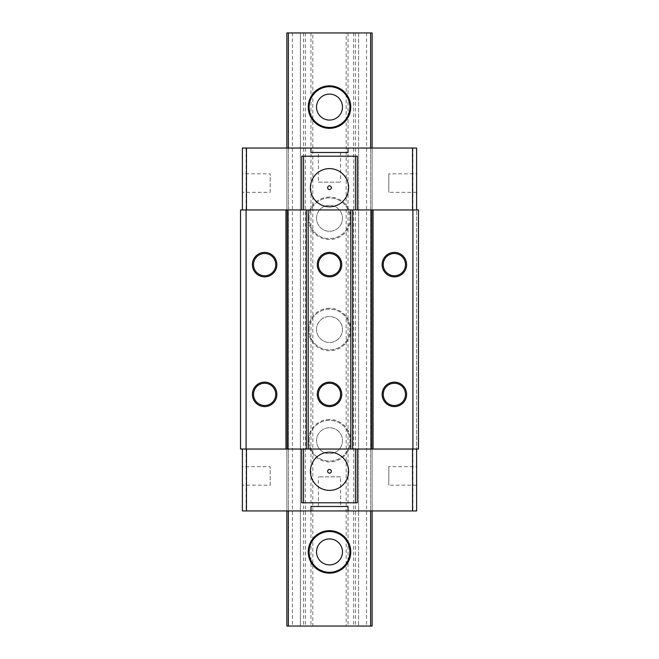 <?xml version="1.0" encoding="UTF-8"?>
<svg xmlns="http://www.w3.org/2000/svg" width="659" height="659" viewBox="0 0 659 659"><rect width="100%" height="100%" fill="white"/><g stroke="black" fill="none" stroke-linecap="round" stroke-linejoin="round"><path stroke-width="0.49" stroke-dasharray="3.29 2.47" d="M242.388 209.949L242.388 148.044L416.612 148.044L416.612 510.947L242.388 510.947L242.388 449.043L240.535 449.043L240.535 209.949L418.465 209.949L418.465 449.043L416.612 449.043L416.612 209.949M416.612 466.654L416.612 485.189L416.612 466.654L388.81 466.654L388.81 485.189L388.81 466.654M416.612 173.811L416.612 192.346L416.612 173.811L388.81 173.811L388.81 192.346L388.81 173.811M416.612 449.043L242.388 449.043M310.966 510.947L310.966 506.499L348.034 506.499L348.034 510.947M301.698 502.792L357.302 502.792M329.5 452.198A19.086 19.086 0 0 1 348.595 471.284A19.086 19.086 0 0 1 329.5 490.378A19.086 19.086 0 0 1 310.414 471.284A19.086 19.086 0 0 1 329.5 452.198M329.5 469.43A1.853 1.853 0 0 1 331.353 471.284A1.853 1.853 0 0 1 329.5 473.137A1.853 1.853 0 0 1 327.647 471.284A1.853 1.853 0 0 1 329.5 469.43M340.621 506.499L318.379 506.499L340.621 506.499L340.621 476.844L318.379 476.844L340.621 476.844M318.379 506.499L318.379 476.844M242.388 466.654L242.388 485.189L242.388 466.654L270.19 466.654L270.19 485.189L242.388 485.189M242.388 173.811L242.388 192.346L242.388 173.811L270.19 173.811L270.19 192.346L242.388 192.346M246.095 148.044L246.095 510.947M264.63 405.491A11.121 11.121 0 0 0 275.75 394.37A11.121 11.121 0 0 0 264.63 383.25A11.121 11.121 0 0 0 253.509 394.37A11.121 11.121 0 0 0 264.63 405.491M394.37 275.75A11.121 11.121 0 0 0 405.491 264.63A11.121 11.121 0 0 0 394.37 253.509A11.121 11.121 0 0 0 383.25 264.63A11.121 11.121 0 0 0 394.37 275.75M394.37 405.491A11.121 11.121 0 0 0 405.491 394.37A11.121 11.121 0 0 0 394.37 383.25A11.121 11.121 0 0 0 383.25 394.37A11.121 11.121 0 0 0 394.37 405.491M329.5 405.491A11.121 11.121 0 0 0 340.621 394.37A11.121 11.121 0 0 0 329.5 383.25A11.121 11.121 0 0 0 318.379 394.37A11.121 11.121 0 0 0 329.5 405.491M264.63 275.75A11.121 11.121 0 0 0 275.75 264.63A11.121 11.121 0 0 0 264.63 253.509A11.121 11.121 0 0 0 253.509 264.63A11.121 11.121 0 0 0 264.63 275.75M329.5 275.75A11.121 11.121 0 0 0 340.621 264.63A11.121 11.121 0 0 0 329.5 253.509A11.121 11.121 0 0 0 318.379 264.63A11.121 11.121 0 0 0 329.5 275.75M372.129 148.044L358.603 148.044L372.129 148.044L372.129 510.947M348.034 148.044L348.034 152.493L310.966 152.493L310.966 148.044M357.302 156.199L301.698 156.199M329.5 206.802A19.086 19.086 0 0 1 310.414 187.708A19.086 19.086 0 0 1 329.5 168.622A19.086 19.086 0 0 1 348.595 187.708A19.086 19.086 0 0 1 329.5 206.802M329.5 189.561A1.853 1.853 0 0 1 327.647 187.708A1.853 1.853 0 0 1 329.5 185.854A1.853 1.853 0 0 1 331.353 187.708A1.853 1.853 0 0 1 329.5 189.561M318.379 152.493L340.621 152.493L318.379 152.493L318.379 182.148L340.621 182.148L318.379 182.148M340.621 152.493L340.621 182.148M286.871 148.044L286.871 510.947M300.405 148.044L300.405 510.947L300.405 148.044M288.354 148.044L288.354 510.947L288.354 148.044M370.646 148.044L370.646 510.947L370.646 148.044M358.603 148.044L358.603 510.947L358.603 148.044M412.905 148.044L412.905 510.947M270.19 485.189L270.19 466.654M270.19 192.346L270.19 173.811M416.612 485.189L388.81 485.189M416.612 192.346L388.81 192.346M292.431 32.95L292.431 626.05L300.405 626.05L300.405 32.95L300.405 626.05L286.871 626.05L286.871 32.95L312.819 32.95L312.819 626.05L346.181 626.05L346.181 32.95L312.819 32.95M346.181 32.95L372.129 32.95L358.603 32.95L372.129 32.95L372.129 626.05L358.603 626.05L372.129 626.05L366.569 626.05L366.569 32.95M329.5 419.462A21.245 21.245 0 0 0 308.255 440.706A21.245 21.245 0 0 0 329.5 461.951A21.245 21.245 0 0 0 350.745 440.706A21.245 21.245 0 0 0 329.5 419.462M329.5 308.255A21.245 21.245 0 0 0 308.255 329.5A21.245 21.245 0 0 0 329.5 350.745A21.245 21.245 0 0 0 350.745 329.5A21.245 21.245 0 0 0 329.5 308.255M329.5 197.049A21.245 21.245 0 0 0 308.255 218.294A21.245 21.245 0 0 0 329.5 239.538A21.245 21.245 0 0 0 350.745 218.294A21.245 21.245 0 0 0 329.5 197.049M358.603 32.95L358.603 626.05L358.603 32.95M372.129 32.95L372.129 626.05L372.129 32.95M355.448 32.95L355.448 626.05L366.569 626.05M353.595 32.95L353.595 626.05L355.448 626.05M348.034 32.95L348.034 626.05L353.595 626.05M348.034 626.05L346.181 626.05M316.526 551.913A12.974 12.974 0 0 1 329.5 538.938A12.974 12.974 0 0 1 342.474 551.913A12.974 12.974 0 0 1 329.5 564.887A12.974 12.974 0 0 1 316.526 551.913M316.526 440.706A12.974 12.974 0 0 1 329.5 427.732A12.974 12.974 0 0 1 342.474 440.706A12.974 12.974 0 0 1 329.5 453.68A12.974 12.974 0 0 1 316.526 440.706A12.974 12.974 0 0 0 329.5 453.68A12.974 12.974 0 0 0 342.474 440.706A12.974 12.974 0 0 0 329.5 427.732A12.974 12.974 0 0 0 316.526 440.706M316.526 329.5A12.974 12.974 0 0 1 329.5 316.526A12.974 12.974 0 0 1 342.474 329.5A12.974 12.974 0 0 1 329.5 342.474A12.974 12.974 0 0 1 316.526 329.5A12.974 12.974 0 0 0 329.5 342.474A12.974 12.974 0 0 0 342.474 329.5A12.974 12.974 0 0 0 329.5 316.526A12.974 12.974 0 0 0 316.526 329.5M316.526 218.294A12.974 12.974 0 0 1 329.5 205.32A12.974 12.974 0 0 1 342.474 218.294A12.974 12.974 0 0 1 329.5 231.268A12.974 12.974 0 0 1 316.526 218.294A12.974 12.974 0 0 0 329.5 231.268A12.974 12.974 0 0 0 342.474 218.294A12.974 12.974 0 0 0 329.5 205.32A12.974 12.974 0 0 0 316.526 218.294M316.526 107.087A12.974 12.974 0 0 1 329.5 94.113A12.974 12.974 0 0 1 342.474 107.087A12.974 12.974 0 0 1 329.5 120.062A12.974 12.974 0 0 1 316.526 107.087M312.819 626.05L292.431 626.05M310.966 32.95L310.966 626.05M305.405 32.95L305.405 626.05M303.552 32.95L303.552 626.05M286.871 32.95L286.871 626.05L286.871 32.95M309.112 551.913A20.388 20.388 0 0 1 329.5 531.525A20.388 20.388 0 0 1 349.888 551.913A20.388 20.388 0 0 1 329.5 572.3A20.388 20.388 0 0 1 309.112 551.913M309.112 440.706A20.388 20.388 0 0 1 329.5 420.318A20.388 20.388 0 0 1 349.888 440.706A20.388 20.388 0 0 1 329.5 461.094A20.388 20.388 0 0 1 309.112 440.706A20.388 20.388 0 0 0 329.5 461.094A20.388 20.388 0 0 0 349.888 440.706A20.388 20.388 0 0 0 329.5 420.318A20.388 20.388 0 0 0 309.112 440.706M309.112 329.5A20.388 20.388 0 0 1 329.5 309.112A20.388 20.388 0 0 1 349.888 329.5A20.388 20.388 0 0 1 329.5 349.888A20.388 20.388 0 0 1 309.112 329.5A20.388 20.388 0 0 0 329.5 349.888A20.388 20.388 0 0 0 349.888 329.5A20.388 20.388 0 0 0 329.5 309.112A20.388 20.388 0 0 0 309.112 329.5M309.112 218.294A20.388 20.388 0 0 1 329.5 197.906A20.388 20.388 0 0 1 349.888 218.294A20.388 20.388 0 0 1 329.5 238.682A20.388 20.388 0 0 1 309.112 218.294A20.388 20.388 0 0 0 329.5 238.682A20.388 20.388 0 0 0 349.888 218.294A20.388 20.388 0 0 0 329.5 197.906A20.388 20.388 0 0 0 309.112 218.294M309.112 107.087A20.388 20.388 0 0 1 329.5 86.7A20.388 20.388 0 0 1 349.888 107.087A20.388 20.388 0 0 1 329.5 127.475A20.388 20.388 0 0 1 309.112 107.087"/><path stroke-width="0.99" d="M412.534 449.043L412.534 510.947L416.612 510.947L416.612 449.043M416.612 209.949L416.612 148.044L310.966 148.044L310.966 152.493L348.034 152.493L348.034 148.044M240.535 449.043L418.465 449.043L418.465 209.949L240.535 209.949L240.535 449.043M310.966 510.947L348.034 510.947L348.034 506.499L310.966 506.499L310.966 510.947L242.388 510.947L242.388 449.043M412.534 510.947L348.034 510.947M357.302 449.043L357.302 502.792L301.698 502.792L301.698 449.043M246.466 449.043L246.466 510.947M303.552 449.043L303.552 502.792M355.448 449.043L355.448 502.792M329.5 490.378A19.086 19.086 0 0 0 348.595 471.284A19.086 19.086 0 0 0 329.5 452.198A19.086 19.086 0 0 0 310.414 471.284A19.086 19.086 0 0 0 329.5 490.378M329.5 473.137A1.853 1.853 0 0 0 331.353 471.284A1.853 1.853 0 0 0 329.5 469.43A1.853 1.853 0 0 0 327.647 471.284A1.853 1.853 0 0 0 329.5 473.137M246.466 209.949L246.466 148.044L242.388 148.044L242.388 209.949M412.905 209.949L412.905 449.043M373.052 209.949L373.052 449.043M406.603 394.37A12.233 12.233 0 0 1 394.37 406.603A12.233 12.233 0 0 1 382.138 394.37A12.233 12.233 0 0 1 394.37 382.138A12.233 12.233 0 0 1 406.603 394.37M406.603 264.63A12.233 12.233 0 0 1 394.37 276.862A12.233 12.233 0 0 1 382.138 264.63A12.233 12.233 0 0 1 394.37 252.397A12.233 12.233 0 0 1 406.603 264.63M371.198 209.949L371.198 449.043M352.672 209.949L352.672 449.043M350.819 209.949L350.819 449.043M308.181 209.949L308.181 449.043M341.733 394.37A12.233 12.233 0 0 1 329.5 406.603A12.233 12.233 0 0 1 317.267 394.37A12.233 12.233 0 0 1 329.5 382.138A12.233 12.233 0 0 1 341.733 394.37M341.733 264.63A12.233 12.233 0 0 1 329.5 276.862A12.233 12.233 0 0 1 317.267 264.63A12.233 12.233 0 0 1 329.5 252.397A12.233 12.233 0 0 1 341.733 264.63M306.328 209.949L306.328 449.043M287.802 209.949L287.802 449.043M285.948 209.949L285.948 449.043M246.095 209.949L246.095 449.043M276.862 394.37A12.233 12.233 0 0 1 264.63 406.603A12.233 12.233 0 0 1 252.397 394.37A12.233 12.233 0 0 1 264.63 382.138A12.233 12.233 0 0 1 276.862 394.37M276.862 264.63A12.233 12.233 0 0 1 264.63 276.862A12.233 12.233 0 0 1 252.397 264.63A12.233 12.233 0 0 1 264.63 252.397A12.233 12.233 0 0 1 276.862 264.63M264.63 405.491A11.121 11.121 0 0 0 275.75 394.37A11.121 11.121 0 0 0 264.63 383.25A11.121 11.121 0 0 0 253.509 394.37A11.121 11.121 0 0 0 264.63 405.491M394.37 275.75A11.121 11.121 0 0 0 405.491 264.63A11.121 11.121 0 0 0 394.37 253.509A11.121 11.121 0 0 0 383.25 264.63A11.121 11.121 0 0 0 394.37 275.75M394.37 405.491A11.121 11.121 0 0 0 405.491 394.37A11.121 11.121 0 0 0 394.37 383.25A11.121 11.121 0 0 0 383.25 394.37A11.121 11.121 0 0 0 394.37 405.491M329.5 405.491A11.121 11.121 0 0 0 340.621 394.37A11.121 11.121 0 0 0 329.5 383.25A11.121 11.121 0 0 0 318.379 394.37A11.121 11.121 0 0 0 329.5 405.491M264.63 275.75A11.121 11.121 0 0 0 275.75 264.63A11.121 11.121 0 0 0 264.63 253.509A11.121 11.121 0 0 0 253.509 264.63A11.121 11.121 0 0 0 264.63 275.75M329.5 275.75A11.121 11.121 0 0 0 340.621 264.63A11.121 11.121 0 0 0 329.5 253.509A11.121 11.121 0 0 0 318.379 264.63A11.121 11.121 0 0 0 329.5 275.75M246.466 148.044L310.966 148.044M301.698 209.949L301.698 156.199L357.302 156.199L357.302 209.949M412.534 209.949L412.534 148.044M355.448 209.949L355.448 156.199M303.552 209.949L303.552 156.199M329.5 168.622A19.086 19.086 0 0 0 310.414 187.708A19.086 19.086 0 0 0 329.5 206.802A19.086 19.086 0 0 0 348.595 187.708A19.086 19.086 0 0 0 329.5 168.622M329.5 185.854A1.853 1.853 0 0 0 327.647 187.708A1.853 1.853 0 0 0 329.5 189.561A1.853 1.853 0 0 0 331.353 187.708A1.853 1.853 0 0 0 329.5 185.854M372.129 148.044L372.129 32.95L286.871 32.95L286.871 148.044M286.871 510.947L286.871 626.05L288.354 626.05L288.354 510.947M288.354 32.95L288.354 148.044M370.646 32.95L370.646 148.044M370.646 510.947L370.646 626.05L288.354 626.05M329.5 530.668A21.245 21.245 0 0 0 308.255 551.913A21.245 21.245 0 0 0 329.5 573.157A21.245 21.245 0 0 0 350.745 551.913A21.245 21.245 0 0 0 329.5 530.668M329.5 85.843A21.245 21.245 0 0 0 308.255 107.087A21.245 21.245 0 0 0 329.5 128.332A21.245 21.245 0 0 0 350.745 107.087A21.245 21.245 0 0 0 329.5 85.843M372.129 510.947L372.129 626.05L370.646 626.05M342.474 551.913A12.974 12.974 0 0 0 329.5 538.938A12.974 12.974 0 0 0 316.526 551.913A12.974 12.974 0 0 0 329.5 564.887A12.974 12.974 0 0 0 342.474 551.913M329.5 531.525A20.388 20.388 0 0 0 309.112 551.913A20.388 20.388 0 0 0 329.5 572.3A20.388 20.388 0 0 0 349.888 551.913A20.388 20.388 0 0 0 329.5 531.525M342.474 107.087A12.974 12.974 0 0 0 329.5 94.113A12.974 12.974 0 0 0 316.526 107.087A12.974 12.974 0 0 0 329.5 120.062A12.974 12.974 0 0 0 342.474 107.087M329.5 86.7A20.388 20.388 0 0 0 309.112 107.087A20.388 20.388 0 0 0 329.5 127.475A20.388 20.388 0 0 0 349.888 107.087A20.388 20.388 0 0 0 329.5 86.7"/></g></svg>
